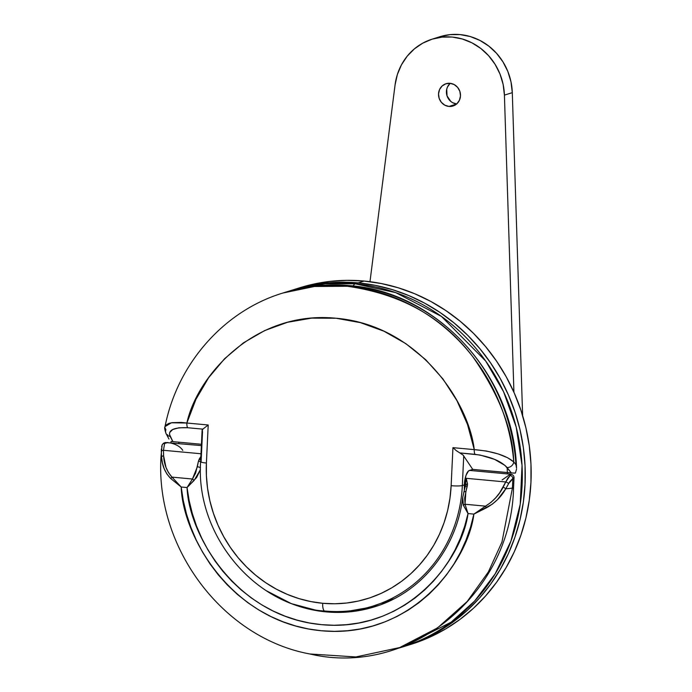 <?xml version="1.0" encoding="UTF-8"?>
<svg xmlns="http://www.w3.org/2000/svg" width="692" height="692" viewBox="0 0 692 692"><rect width="100%" height="100%" fill="white"/><g stroke="black" fill="none" stroke-linecap="round" stroke-linejoin="round"><path stroke-width="1.04" d="M507.167 467.654L507.331 472.186M507.34 472.601L507.366 473.916L507.34 472.601M299.575 287.82L312.741 284.291L329.66 281.428L346.83 280.346L364.087 281.047L355.23 283.815L358.179 282.89L375.349 285.372L392.269 289.619L408.773 295.57L424.715 303.191L439.922 312.395L454.263 323.103L467.593 335.196L479.79 348.569L490.723 363.092L500.307 378.628L508.43 395.02L515.021 412.121L520.021 429.749L523.377 447.75L525.064 465.941L525.046 484.158L523.351 502.21L519.977 519.934L514.952 537.165L508.343 553.721L500.204 569.455L490.611 584.204L479.66 597.836L467.446 610.223L454.108 621.234L439.757 630.767L424.533 638.733L404.976 646.224L424.533 638.733L439.757 630.767L454.108 621.234L467.446 610.223L479.66 597.836L490.611 584.204L500.204 569.455L508.343 553.721L514.952 537.165L519.977 519.934L523.351 502.21L525.046 484.158L525.064 465.941L523.377 447.75L520.021 429.749L515.021 412.121L508.43 395.02L500.307 378.628L490.723 363.092L479.79 348.569L467.593 335.196L454.263 323.103L439.922 312.395L424.715 303.191L408.773 295.57L392.269 289.619L375.349 285.372L358.179 282.89L364.087 281.047A186.762 174.704 -107.3 0 1 529.544 447.836A186.762 174.704 -107.3 0 1 411.022 644.338L405.114 646.181A186.762 174.704 -107.3 0 0 523.636 449.688A186.762 174.704 -107.3 0 0 358.179 282.89A186.762 174.704 72.7 0 1 523.636 449.688A186.762 174.704 72.7 0 1 405.114 646.181L402.156 647.106L451.141 622.16L474.6 601.08L495.161 573.876L510.93 541.109L520.237 504.234L522.036 465.405L516.206 427.146L503.594 391.793L485.732 361.086L441.461 316.443L395.72 292.63L355.23 283.815A11.669 3.841 95.3 0 0 353.171 285.995A11.669 3.841 -84.7 0 1 355.23 283.815A186.762 174.704 72.7 0 1 520.687 450.604A186.762 174.704 72.7 0 1 402.156 647.106A186.762 174.704 72.7 0 1 397.615 648.447M358.179 282.89L340.922 282.189L323.752 283.27L306.833 286.142L293.668 289.663L306.833 286.142L323.752 283.27L340.922 282.189L358.179 282.89A186.762 174.704 -107.3 0 0 293.797 289.628A186.762 174.704 72.7 0 1 358.179 282.89M287.889 291.496L290.848 290.545A186.762 174.704 72.7 0 1 355.23 283.815L325.136 283.755L290.848 290.545L299.705 287.777A186.762 174.704 -107.3 0 1 364.087 281.047L381.257 283.53L398.177 287.768L414.681 293.728L430.623 301.349L445.83 310.552L460.171 321.252L473.501 333.354L485.697 346.727L496.631 361.25L506.215 376.785L514.338 393.177L520.929 410.269L525.929 427.907L529.285 445.907L530.972 464.098L530.954 482.315L529.259 500.368L525.885 518.092L520.86 535.323L514.251 551.879L506.112 567.604L496.519 582.361L485.568 595.994L473.354 608.372L460.016 619.383L445.665 628.924L430.441 636.891L410.884 644.382M178.83 443.503L178.977 442.205L178.83 443.503M375.081 605.405A138.902 129.94 -107.3 0 0 462.334 485.524L464.297 484.91A13.191 4.342 -84.7 0 1 469.366 470.456L472.748 469.401L468.484 470.975L466.036 475.266L464.505 482.333L464.341 490.161L464.297 484.91L462.334 485.524A138.902 129.94 72.7 0 1 373.126 606.028A138.902 129.94 72.7 0 1 325.24 611.036A8.754 2.88 -84.7 0 1 324.816 611.079A8.754 2.88 -84.7 0 1 322.697 603.286A130.148 121.749 72.7 0 1 206.406 463.034A8.754 1.125 -177.3 0 1 200.619 461.711A8.754 1.125 -177.3 0 1 201.13 461.348L202.531 431.661L202.107 430.26L202.817 429.135L187.627 427.725L178.856 427.794L172.697 429.524L169.696 432.5L169.462 434.334L172.913 441.643L201.441 444.281L172.913 441.643L170.076 436.332A5.839 5.225 152.9 0 1 166.115 433.694A5.839 5.225 152.9 0 1 165.898 429.715L165.016 427.76M349.322 285.658A5.839 1.92 -84.7 0 1 349.607 285.632A5.839 1.92 95.3 0 0 349.322 285.658A186.762 174.704 -107.3 0 0 284.94 292.387C305.942 285.874 327.489 283.616 349.581 285.623C437.335 291.747 514.009 375.739 516.526 468.112L515.981 464.782A186.762 174.704 -107.3 0 0 349.322 285.658L347.349 286.272L349.322 285.658A186.762 174.704 72.7 0 1 515.981 464.782L513.749 461.91L515.981 464.782L516.517 468.034M168.96 439.039L166.106 433.668C164.696 429.741 164.333 427.388 165.025 426.627L165.224 426.021M167.741 435.752L167.507 434.663M284.94 292.387L282.967 293.001A186.762 174.704 72.7 0 1 347.349 286.272A186.762 174.704 72.7 0 1 513.749 461.91C512.824 429.914 499.269 394.976 473.094 357.115C443.494 317.654 401.576 294.039 347.349 286.272L314.462 286.488L282.967 293.001C223.793 310.864 177.316 363.923 165.025 426.627L171.434 422.769L186.875 423.028L208.206 425L206.406 463.034L206.406 475.724L207.574 488.405L209.91 500.947L213.395 513.23L217.989 525.15L223.654 536.568L230.332 547.398L237.953 557.518L246.447 566.834L255.737 575.268L265.728 582.725L276.333 589.143L287.44 594.445L298.944 598.606L310.734 601.556L322.697 603.286L334.72 603.779L346.683 603.017L358.482 601.028L369.986 597.81L381.102 593.407L391.707 587.854L401.706 581.211L411.005 573.538L419.508 564.906L427.146 555.408L433.832 545.123L439.507 534.163L444.108 522.624L447.612 510.618L449.956 498.266L451.141 485.689L452.94 447.655L474.262 449.627L467.507 424.464L456.945 400.659L442.88 378.87L425.692 359.693L405.858 343.656L383.913 331.191L360.463 322.654L336.139 318.251L311.616 318.13L287.561 322.273L264.638 330.586L243.472 342.825L224.632 358.672L208.647 377.676L195.94 399.327L186.875 423.028C196.883 376.517 254.111 310.033 336.139 318.251C418.228 325.231 468.709 401.68 474.262 449.627L486.433 451.02L498.05 453.891L507.521 457.697L513.749 461.91C505.913 455.31 492.756 451.219 474.262 449.627L452.94 447.655L456.262 450.622L463.104 455.085L472.748 469.401L513.499 473.077L515.419 473.051L516.535 469.107L515.419 473.051L511.388 472.973L504.935 465.387L494.469 459.315L479.988 455.016L459.825 452.923L475.015 454.333A5.839 1.92 -84.7 0 1 474.262 449.627A5.839 1.92 95.3 0 0 475.015 454.333C490.213 456.564 500.896 460.958 507.054 467.515A5.839 4.956 -39.2 0 0 513.749 461.91A5.839 4.956 140.8 0 1 507.054 467.515L511.388 472.973L472.748 469.401L463.104 455.085L456.262 450.622L452.94 447.655L451.141 485.689A130.148 121.749 72.7 0 1 322.697 603.286A8.754 2.88 95.3 0 0 324.816 611.079M171.953 441.531L172.913 441.643M462.334 485.524L463.726 455.838L462.334 485.524A8.754 1.125 -177.3 0 1 451.141 485.689A8.754 1.125 2.7 0 0 462.334 485.524M393.964 598.822L381.984 603.268A138.902 129.94 -107.3 0 0 394.016 598.796L373.126 606.028C357.435 610.898 341.338 612.584 324.842 611.088C254.647 606.426 195.386 534.855 200.619 461.694A8.754 1.125 2.7 0 0 206.406 463.034L208.206 425L186.875 423.028A5.839 1.92 95.3 0 0 187.627 427.725A5.839 1.92 -84.7 0 1 186.875 423.028L181.278 422.431L172.083 422.656L168.787 423.418L165.717 425.26M166.115 433.694A5.839 5.225 -27.1 0 0 170.076 436.332C167.767 430.113 173.614 427.249 187.627 427.725L202.817 429.135L208.206 425L202.817 429.135L202.176 430.934M450.224 83.325A11.669 10.916 -107.3 0 0 446.963 95.669A11.669 10.916 -107.3 0 0 456.668 103.964M448.961 106.438A11.669 10.916 72.7 0 1 438.624 96.015A11.669 10.916 72.7 0 1 446.029 83.732A11.669 10.916 72.7 0 1 450.051 83.308L454.212 84.58L457.654 87.417L459.86 91.387L460.483 95.894L459.436 100.236L456.884 103.774L453.208 105.945L448.961 106.438L444.809 105.167L441.366 102.338L439.161 98.359L438.538 93.861L439.576 89.51L442.136 85.981L445.812 83.801L450.051 83.308A11.669 10.916 72.7 0 1 460.396 93.74A11.669 10.916 72.7 0 1 452.983 106.014A11.669 10.916 72.7 0 1 448.961 106.438L456.538 104.077L448.961 106.438M369.978 281.696L395.054 84.995A58.362 54.599 72.7 0 1 432.119 39.167A58.362 54.599 72.7 0 1 504.416 95.115L512.296 92.659A58.362 54.599 -107.3 0 0 439.991 36.702L432.119 39.167L422.777 43.138L414.37 48.881L407.164 56.225L401.421 64.892L397.338 74.598L395.054 84.995L369.978 281.696M439.991 36.702L449.921 34.661L460.111 34.6L470.205 36.538L479.867 40.396L488.742 46.053L496.545 53.301L502.989 61.908L507.867 71.553L511.007 81.924L512.296 92.659L522.624 415.581L512.296 92.659L504.416 95.115L513.922 392.234L504.416 95.115L503.127 84.389L499.987 74.018L495.117 64.365L488.664 55.767L480.862 48.509L471.987 42.852L462.334 38.994L452.239 37.057L442.041 37.117L432.111 39.167M456.841 103.982L452.68 102.71L450.838 101.465L447.041 95.903L446.729 89.164L447.456 87.054L450.008 83.524M321.927 610.777A7.292 0.934 2.7 0 0 326.667 611.737L322.014 610.837M463.899 492.453A2.915 0.995 15.5 0 1 463.822 492.064A2.915 0.995 15.5 0 1 465.846 491.683L467.299 486.095A2.915 1.029 -166.4 0 0 465.249 486.571A2.915 1.029 13.6 0 1 467.299 486.095L467.498 483.916A2.915 1.246 177.9 0 0 465.396 485.014L467.498 483.916L466.296 478.319L505.757 481.969L499.736 492.695L495.723 497.782L490.983 502.383L485.499 506.146L465.041 504.252L464.661 498.024L467.498 483.916L466.296 478.319L465.396 485.014A13.131 4.325 -84.7 0 1 466.296 478.319L505.757 481.969L507.85 478.068L510.843 474.842M163.45 450.293L200.991 453.762L163.45 450.293L164.635 443.434L163.45 450.293A2.915 1.22 -179.5 0 0 161.322 451.357L161.374 448.978L161.322 451.357A2.915 1.22 0.5 0 1 163.45 450.293L163.606 455.786L163.45 450.293M165.362 442.724L164.635 443.434L168.035 442.517L165.362 442.724M348.976 610.975A140.069 131.03 -107.3 0 0 376.413 606.209L350.351 610.828M334.816 611.65L333.527 611.789L334.816 611.65M331.961 611.875L330.231 611.901L331.961 611.875M328.423 611.858L330.231 611.901L328.423 611.858M465.37 485.646L462.688 497.617C456.556 548.955 420.788 592.957 374.458 606.841A140.069 131.03 72.7 0 1 266.368 590.752L291.341 603.632L318.891 611.001L347.237 612.057L378.394 605.612M513.992 477.333L512.867 478.388L512.417 488.05L512.867 478.388L509.649 481.84L505.783 488.768A29.185 3.745 2.7 0 0 512.417 488.05A8.754 1.125 2.7 0 0 513.551 487.557A8.754 1.125 -177.3 0 1 512.417 488.05L501.959 542.087L488.362 571.938L467.195 601.495L437.534 627.895L399.716 647.548L355.878 656.95L309.869 653.975L355.878 656.95L399.716 647.548L437.534 627.895L467.195 601.495L488.362 571.938L501.959 542.087L512.417 488.05A29.185 3.745 -177.3 0 1 505.783 488.768L497.6 499.52L492.384 504.131L473.882 514.104C468.086 561.644 411.515 639.27 321.399 630.758C231.266 622.584 182.48 535.21 181.2 487.012L170.82 478.622L166.936 474.037L164.194 468.726L162.421 462.948L161.53 456.902A29.185 3.745 -177.3 0 1 161.028 456.184M200.922 456.426L198.448 461.218L195.62 473.103L192.437 479.02L171.988 477.125L181.2 487.012L187.056 487.549L194.184 480.36L200.464 469.565L196.615 477.549L187.056 487.549C188.656 533.904 235.756 616.935 321.685 624.677C407.597 632.843 462.083 559.214 468.026 513.559L473.882 514.104L470.517 527.243L466.053 539.985L460.543 552.216L454.021 563.859L446.53 574.801L438.14 584.982L428.91 594.316L418.911 602.723L408.219 610.145L396.923 616.52L385.098 621.805L372.841 625.966L360.238 628.959L347.401 630.758L334.426 631.363L321.399 630.758L308.433 628.959L295.622 625.966L283.071 621.814L270.866 616.529L259.102 610.145L247.874 602.723L237.269 594.316L227.374 584.991L218.248 574.81L209.979 563.868L202.609 552.225L196.217 539.994L190.845 527.252L186.529 514.113L183.302 500.662L181.2 487.012L187.056 487.549L189.15 500.601L192.307 513.447L196.502 525.989L201.709 538.151L207.877 549.82L214.961 560.918L222.919 571.358L231.673 581.055L241.171 589.947L251.334 597.957L262.078 605.033L273.34 611.105L285.017 616.148L297.032 620.11L309.289 622.956L321.685 624.677L334.141 625.257L346.562 624.694L358.837 622.982L370.895 620.136L382.624 616.191L393.947 611.157L404.768 605.093L415.018 598.026L424.611 590.025L433.477 581.142L441.539 571.445L448.753 561.013L455.051 549.924L460.388 538.255L464.73 526.102L468.026 513.559L463.363 505.272L462.55 498.975M511.016 474.262L510.177 475.413A2.915 2.31 52.3 0 1 512.867 478.388A2.915 2.31 -127.7 0 0 510.177 475.413L505.757 481.969A2.915 0.813 24.7 0 1 508.681 483.509A2.915 0.813 -155.3 0 0 505.757 481.969L503.127 487.211A2.915 0.727 28.7 0 1 505.783 488.768A2.915 0.727 -151.3 0 0 503.127 487.211C499.131 495.031 493.258 501.337 485.499 506.146L486.398 507.833L485.499 506.146L473.882 514.104L485.499 506.146L465.041 504.252L468.026 513.559L473.882 514.104L486.398 507.833C494.849 503.145 501.311 496.787 505.783 488.768L508.681 483.509L514.035 477.437L513.551 487.557C511.673 593.857 409.491 677.632 309.869 653.975C222.521 637.955 154.904 547.363 161.037 456.166A29.185 3.745 2.7 0 0 161.53 456.902L161.322 451.357L161.53 456.902A2.915 1.272 -4 0 1 163.606 455.786A2.915 1.272 176 0 0 161.53 456.902C161.971 465.448 165.068 472.688 170.82 478.622A2.915 1.393 -45.4 0 1 171.988 477.125L168.441 472.558L165.968 467.325L163.606 455.786C163.952 464.072 166.737 471.183 171.988 477.125L170.82 478.622L181.2 487.012L171.988 477.125L192.437 479.02L187.056 487.549L192.437 479.02A2.915 0.493 38.4 0 1 194.184 480.36L192.437 479.02L197.324 466.823A2.915 1.081 10.4 0 1 200.464 467.74A2.915 1.081 -169.6 0 0 197.324 466.823L198.448 461.218A2.915 1.055 12.2 0 1 200.619 461.711A2.915 1.055 -167.8 0 0 198.448 461.218L199.235 459.081L200.706 459.765A2.915 0.77 -153 0 0 199.235 459.081L200.862 456.512M161.617 446.85L161.919 445.907A2.915 2.621 23.8 0 1 164.635 443.434A2.915 2.621 -156.2 0 0 162.136 444.887M465.344 486.986L465.37 485.602M462.74 497.211L463.363 505.272A2.915 1.367 -15.7 0 1 465.041 504.252L465.846 491.683A2.915 0.995 -164.5 0 0 463.822 492.064M463.363 505.272L468.026 513.559L465.041 504.252L463.363 505.272M502.132 479.945L510.134 474.349M169.921 442.854C176.045 444.178 180.327 446.686 182.783 450.388M326.667 611.737A7.292 0.934 2.7 0 0 335.931 611.616M170.976 442.776L171.123 441.366M200.619 461.694L202.099 430.355M514.035 477.437C513.845 475.802 512.884 474.747 511.154 474.262L469.505 470.413M201.381 445.596L165.302 442.525L163.468 443.278L162.127 444.921L161.037 456.166"/></g></svg>
